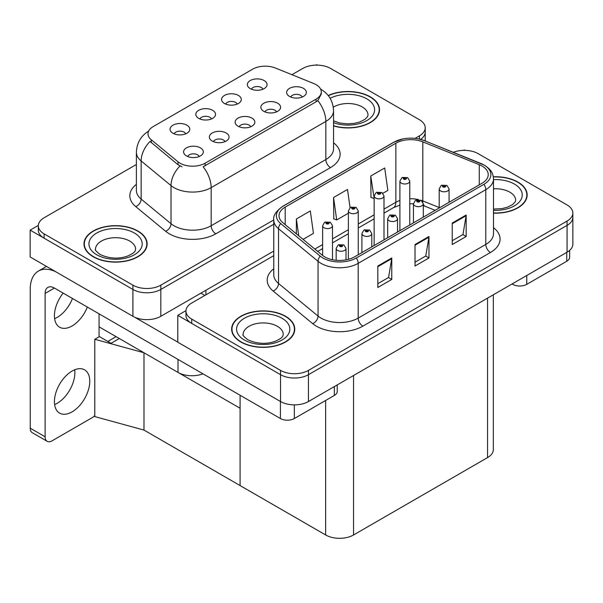 <?xml version="1.0" encoding="UTF-8"?>
<svg xmlns="http://www.w3.org/2000/svg" width="603" height="603" viewBox="0 0 603 603"><rect width="100%" height="100%" fill="white"/><g stroke="black" fill="none" stroke-linecap="round" stroke-linejoin="round"><path stroke-width="0.9" d="M250.75 126.766A5.917 3.414 0 0 0 249.16 125.1A5.917 3.414 0 0 0 243.326 124.241A5.917 3.414 0 0 0 239.203 126.766M251.948 118.12A9.867 5.698 0 0 0 239.308 117.487A9.867 5.698 0 0 0 236.044 124.565A9.867 5.698 0 0 0 237.997 126.178A9.867 5.698 0 0 0 253.908 124.565A9.867 5.698 0 0 0 251.948 118.12M211.457 118.957A5.917 3.414 0 0 0 209.867 117.291A5.917 3.414 0 0 0 204.04 116.424A5.917 3.414 0 0 0 199.91 118.957M212.655 110.311A9.867 5.698 0 0 0 200.015 109.678A9.867 5.698 0 0 0 196.751 116.756A9.867 5.698 0 0 0 198.711 118.361A9.867 5.698 0 0 0 214.615 116.756A9.867 5.698 0 0 0 212.655 110.311M224.987 141.637A5.917 3.414 0 0 0 223.396 139.979A5.917 3.414 0 0 0 217.57 139.112A5.917 3.414 0 0 0 213.439 141.637M226.185 132.999A9.867 5.698 0 0 0 213.552 132.358A9.867 5.698 0 0 0 210.281 139.436A9.867 5.698 0 0 0 212.241 141.049A9.867 5.698 0 0 0 228.145 139.436A9.867 5.698 0 0 0 226.185 132.999M199.224 156.516A5.917 3.414 0 0 0 197.641 154.85A5.917 3.414 0 0 0 191.807 153.984A5.917 3.414 0 0 0 187.684 156.516M200.43 147.871A9.867 5.698 0 0 0 187.789 147.23A9.867 5.698 0 0 0 184.518 154.315A9.867 5.698 0 0 0 186.478 155.921A9.867 5.698 0 0 0 202.389 154.315A9.867 5.698 0 0 0 200.43 147.871M276.506 111.894A5.917 3.414 0 0 0 274.923 110.228A5.917 3.414 0 0 0 269.089 109.362A5.917 3.414 0 0 0 264.958 111.894M277.712 103.249A9.867 5.698 0 0 0 265.071 102.616A9.867 5.698 0 0 0 261.8 109.693A9.867 5.698 0 0 0 263.76 111.306A9.867 5.698 0 0 0 279.664 109.693A9.867 5.698 0 0 0 277.712 103.249M302.269 97.023A5.917 3.414 0 0 0 300.678 95.357A5.917 3.414 0 0 0 294.852 94.49A5.917 3.414 0 0 0 290.721 97.023M303.467 88.377A9.867 5.698 0 0 0 290.827 87.744A9.867 5.698 0 0 0 287.563 94.822A9.867 5.698 0 0 0 289.523 96.435A9.867 5.698 0 0 0 305.427 94.822A9.867 5.698 0 0 0 303.467 88.377M262.976 89.214A5.917 3.414 0 0 0 261.385 87.548A5.917 3.414 0 0 0 255.559 86.681A5.917 3.414 0 0 0 251.428 89.214M264.182 80.568A9.867 5.698 0 0 0 251.541 79.928A9.867 5.698 0 0 0 248.27 87.005A9.867 5.698 0 0 0 250.23 88.618A9.867 5.698 0 0 0 266.134 87.005A9.867 5.698 0 0 0 264.182 80.568M237.22 104.085A5.917 3.414 0 0 0 235.63 102.42A5.917 3.414 0 0 0 229.796 101.553A5.917 3.414 0 0 0 225.673 104.085M238.419 95.44A9.867 5.698 0 0 0 225.778 94.807A9.867 5.698 0 0 0 222.515 101.884A9.867 5.698 0 0 0 224.467 103.49A9.867 5.698 0 0 0 240.378 101.884A9.867 5.698 0 0 0 238.419 95.44M185.694 133.828A5.917 3.414 0 0 0 184.111 132.163A5.917 3.414 0 0 0 178.277 131.296A5.917 3.414 0 0 0 174.146 133.828M186.9 125.183A9.867 5.698 0 0 0 174.259 124.55A9.867 5.698 0 0 0 170.988 131.627A9.867 5.698 0 0 0 172.948 133.24A9.867 5.698 0 0 0 188.852 131.627A9.867 5.698 0 0 0 186.9 125.183M316.07 84.646A17.758 10.251 0 0 0 313.703 83.5L275.413 68.018A17.758 10.251 0 0 0 252.672 69.172L153.207 126.592A17.758 10.251 0 0 0 148.006 133.843A17.758 10.251 0 0 0 151.217 139.723L178.028 161.83A17.758 10.251 0 0 0 205.126 163.194L316.07 99.141A17.758 10.251 0 0 0 321.271 91.897A17.758 10.251 0 0 0 316.07 84.646M202.955 373.815A19.726 11.389 180 0 1 178.013 372.413L99.058 326.826M317.419 65.132L316.673 64.702L315.927 65.132M38.336 225.401L30.15 230.127L132.909 289.455A19.726 11.389 0 0 0 160.813 289.455L273.77 224.241L160.813 289.455A19.726 11.389 0 0 1 132.909 289.455L44.102 238.177A19.726 11.389 0 0 1 38.321 230.127L38.321 225.831A19.726 11.389 0 0 0 44.102 233.881L132.909 285.159A19.726 11.389 0 0 0 160.813 285.159L273.77 219.944M420.623 139.391A19.726 11.389 0 0 0 425.213 132.087A19.726 11.389 0 0 1 420.623 139.391M30.15 230.127L30.15 256.968L132.909 316.304A19.726 11.389 0 0 0 160.813 316.304L273.77 251.082M119.334 338.532L111.058 343.311L99.058 336.384M143.981 430.075L143.981 352.763L240.092 408.246L240.092 485.566L143.981 430.075L94.784 416.598L94.784 339.285L143.981 352.763M116.078 336.655L107.801 341.434L99.435 336.595L94.784 339.285M273.77 255.649L191.731 303.015A19.726 11.389 0 0 0 185.958 311.065L185.958 315.361A19.726 11.389 0 0 0 191.731 323.412L280.546 374.689A19.726 11.389 0 0 0 308.442 374.689L567.069 225.371A19.726 11.389 0 0 0 572.85 217.321A19.726 11.389 0 0 1 567.069 225.371L308.442 374.689A19.726 11.389 0 0 1 280.546 374.689L177.787 315.361L177.787 342.21L280.546 401.538A19.726 11.389 0 0 0 308.442 401.538L567.069 252.22A19.726 11.389 0 0 0 572.85 244.17L572.85 213.025A19.726 11.389 0 0 0 567.069 204.967L478.262 153.697A19.726 11.389 0 0 0 453.275 152.31M465.056 150.366L464.31 149.936L463.564 150.366M185.973 310.635L177.787 315.361M493.337 294.792L493.337 449.536A19.726 11.389 180 0 1 487.556 457.594L353.546 534.967A19.726 11.389 180 0 1 325.65 534.967L240.092 485.566L240.092 395.251M333.542 125.929A31.567 18.226 0 0 0 379.536 109.723A31.567 18.226 0 0 0 370.287 96.834A31.567 18.226 0 0 0 328.198 95.515M137.891 231.009A31.567 18.226 0 0 0 103.49 227.06A31.567 18.226 0 0 0 84.005 243.898A31.567 18.226 0 0 0 93.246 256.78A31.567 18.226 0 0 0 127.648 260.737A31.567 18.226 0 0 0 147.132 243.898A31.567 18.226 0 0 0 137.891 231.009M84.33 245.572A31.567 18.226 0 0 0 84.224 246.047M321.271 91.897L321.271 94.068L317.796 100.573L316.07 101.817L203.128 166.775A23.012 13.289 60 0 1 211.171 187.631A26.306 15.188 180 0 1 173.973 187.631A26.306 15.188 180 0 1 171.026 185.603L141.147 160.971A26.306 15.188 180 0 1 136.391 152.257L136.391 190.382A26.306 15.188 0 0 0 141.147 199.088L171.026 223.721A26.306 15.188 0 0 0 173.973 225.748A26.306 15.188 0 0 0 211.171 225.748L325.839 159.546A26.306 15.188 0 0 0 333.542 148.805L333.542 110.688A26.306 15.188 180 0 1 325.839 121.429A23.012 13.289 -120 0 0 317.796 100.573M182.016 166.775L178.028 164.755L150.019 141.441A23.012 15.392 129.5 0 0 141.147 160.971L141.147 199.088A6.573 4.402 -50.5 0 1 135.765 206.633A32.879 18.979 180 0 1 136.391 184.36M415.052 138.373L419.439 135.841A19.726 11.389 0 0 0 425.213 127.791A19.726 11.389 0 0 0 419.439 119.733L330.625 68.463A19.726 11.389 0 0 0 302.729 68.463L291.927 74.697M136.391 164.491L44.102 217.773A19.726 11.389 0 0 0 38.321 225.831M146.913 246.047A31.567 18.226 0 0 0 146.8 245.572M379.317 111.872A31.567 18.226 0 0 0 379.204 111.397M493.495 213.138A31.567 18.226 0 0 0 527.165 194.957A31.567 18.226 0 0 0 517.924 182.068A31.567 18.226 0 0 0 493.322 176.785M285.521 316.243A31.567 18.226 0 0 0 251.119 312.294A31.567 18.226 0 0 0 231.635 329.132A31.567 18.226 0 0 0 240.883 342.022A31.567 18.226 0 0 0 275.285 345.971A31.567 18.226 0 0 0 294.769 329.132A31.567 18.226 0 0 0 285.521 316.243M231.967 330.806A31.567 18.226 0 0 0 231.861 331.281M482.068 166.044A21.045 12.15 180 0 1 488.234 174.636A21.045 12.15 180 0 1 482.068 183.222L354.481 256.893A21.045 12.15 180 0 1 322.364 255.265L282.837 222.68A21.045 12.15 180 0 1 279.031 215.708A21.045 12.15 180 0 1 285.196 207.115L395.862 143.22A21.045 12.15 180 0 1 422.816 141.863L479.264 164.679A21.045 12.15 180 0 1 482.068 166.044M483.93 164.966A23.675 13.665 0 0 0 480.772 163.436L424.324 140.62A23.675 13.665 0 0 0 418.633 138.931A23.675 13.665 0 0 0 402.849 138.931A23.675 13.665 0 0 0 394.008 142.15L283.335 206.045A23.675 13.665 0 0 0 280.681 223.547L320.208 256.139A23.675 13.665 0 0 0 356.343 257.963L483.93 184.299A23.675 13.665 0 0 0 483.93 164.966M377.825 266.021L377.825 287.495L391.769 279.438L391.769 257.963L377.825 266.021M377.825 283.681L388.566 277.478L391.716 258.679A5.261 3.038 -120 0 0 391.769 257.963M388.468 277.538L391.769 279.438M452.22 223.065L452.22 244.539L466.172 236.489L466.172 215.007L452.22 223.065M452.22 240.733L462.961 234.529L466.111 215.723A5.261 3.038 -120 0 0 466.172 215.007M462.87 234.582L466.172 236.489M415.022 244.539L415.022 266.021L428.967 257.963L428.967 236.489L415.022 244.539M415.022 262.207L425.763 256.004L428.914 237.198A5.261 3.038 -120 0 0 428.967 236.489M425.673 256.056L428.967 257.963M185.958 311.065A19.726 11.389 0 0 0 191.731 319.123L280.546 370.393A19.726 11.389 0 0 0 308.442 370.393L567.069 221.075A19.726 11.389 0 0 0 572.85 213.025M382.897 193.277L387.85 190.42L384.706 167.981L370.755 176.031L370.981 197.377M303.075 239.361L313.454 233.369L310.304 210.929L296.359 218.987L296.359 233.821M350.057 207.651L347.501 189.455L333.557 197.505L333.783 218.851M333.557 197.505L336.7 219.944L348.383 213.206M336.7 219.944L333.557 218.768M370.755 176.031L374.146 198.334M373.905 198.47L370.755 197.294M296.359 218.987L298.711 235.765M294.543 331.281A31.567 18.226 0 0 0 294.437 330.806M526.947 197.106A31.567 18.226 0 0 0 526.841 196.631M332.487 259.735L332.487 225.748A4.93 2.849 180 0 1 329.442 228.379A4.93 2.849 180 0 1 324.067 227.761A4.93 2.849 180 0 1 322.628 225.748L324.595 222.319A3.286 1.982 57.8 0 1 326.344 222.417A1.643 0.95 0 0 0 326.396 223.736A1.643 0.95 0 0 0 328.718 223.736A1.643 0.95 0 0 0 328.718 222.386A1.643 0.95 0 0 0 326.449 222.364L327.112 222.778A0.656 0.377 180 0 1 327.806 223.411A0.656 0.377 180 0 1 327.075 222.801L326.344 222.417M327.112 223.344L327.112 222.778M326.449 222.364A3.286 1.817 -117.9 0 0 324.911 222.138A3.286 1.817 -117.9 0 0 324.761 222.236M327.075 223.314L327.075 222.801M346.016 259.87L346.016 248.428A4.93 2.849 180 0 1 342.971 251.059A4.93 2.849 180 0 1 337.597 250.441A4.93 2.849 180 0 1 336.157 248.428L338.125 245.006A3.286 1.982 57.8 0 1 339.873 245.104A1.643 0.95 0 0 0 339.926 246.416A1.643 0.95 0 0 0 342.248 246.416A1.643 0.95 0 0 0 342.248 245.074A1.643 0.95 0 0 0 339.979 245.044L340.642 245.466A0.656 0.377 180 0 1 341.336 246.099A0.656 0.377 180 0 1 340.605 245.489L339.873 245.104M340.642 246.024L340.642 245.466M339.979 245.044A3.286 1.817 -117.9 0 0 338.441 244.826A3.286 1.817 -117.9 0 0 338.298 244.916M340.605 246.001L340.605 245.489M526.758 275.496L526.758 284.352L566.745 261.265L566.745 252.408M569.639 250.396L569.639 257.24A9.867 5.698 180 0 1 566.745 261.265M526.758 284.352A9.867 5.698 180 0 1 512.806 284.352L512.806 283.546M512.113 283.953L512.806 284.352M74.689 369.79A24.987 14.427 -60 0 1 57.21 403.286A24.987 14.427 -60 0 1 54.617 404.56M72.089 371.071A24.987 14.427 -60 0 1 84.586 369.827A24.987 14.427 -60 0 1 88.415 389.855A24.987 14.427 -60 0 1 72.089 411.872A24.987 14.427 -60 0 1 59.599 413.115A24.987 14.427 -60 0 1 55.77 393.088A24.987 14.427 -60 0 1 72.089 371.071M72.466 298.477A24.987 14.427 -60 0 1 57.21 317.374A24.987 14.427 -60 0 1 54.617 318.655M87.345 307.063A24.987 14.427 -60 0 1 72.089 325.967A24.987 14.427 -60 0 1 59.599 327.203A24.987 14.427 -60 0 1 63.164 293.111M294.354 404.869L294.354 418.527L334.348 395.44L334.348 386.583M204.847 295.44L200.897 293.156M177.787 342.097L134.612 317.178M45.119 436.791A9.867 5.698 120 0 0 47.162 441.306L32.283 432.713A9.867 5.698 -60 0 1 30.24 428.198L45.119 436.791L45.119 293.427A13.153 7.59 60 0 1 47.848 287.405A13.153 7.59 60 0 1 54.421 288.061L280.41 418.527L280.41 401.455M55.868 271.817A39.459 22.778 -120 0 0 38.411 271.071A39.459 22.778 -120 0 0 30.24 289.131L30.24 428.198M47.162 441.306A9.867 5.698 120 0 0 52.099 440.816L92.086 417.728A9.867 5.698 120 0 0 94.784 415.542M99.058 336.813L99.058 313.831M337.235 384.918L337.235 391.415A9.867 5.698 180 0 1 334.348 395.44M294.354 418.527A9.867 5.698 180 0 1 280.41 418.527M358.25 254.715L358.25 210.869A4.93 2.849 180 0 1 355.205 213.507A4.93 2.849 180 0 1 349.83 212.889A4.93 2.849 180 0 1 348.383 210.869L350.351 207.447A3.286 1.982 57.8 0 1 352.107 207.545A1.643 0.95 0 0 0 352.152 208.857A1.643 0.95 0 0 0 354.481 208.857A1.643 0.95 0 0 0 354.481 207.515A1.643 0.95 0 0 0 352.205 207.485L352.876 207.907A0.656 0.377 180 0 1 353.569 208.54A0.656 0.377 180 0 1 352.853 208.457L352.876 207.907M352.205 207.485A3.286 1.817 -117.9 0 0 350.667 207.266A3.286 1.817 -117.9 0 0 350.524 207.357M352.83 208.442L352.107 207.545M352.853 208.457A0.656 0.377 180 0 1 352.83 207.929M384.005 239.843L384.005 195.998A4.93 2.849 180 0 1 380.968 198.628A4.93 2.849 180 0 1 375.586 198.01A4.93 2.849 180 0 1 374.146 195.998L376.114 192.576A3.286 1.982 57.8 0 1 377.862 192.674A1.643 0.95 0 0 0 377.915 193.985A1.643 0.95 0 0 0 380.237 193.985A1.643 0.95 0 0 0 380.237 192.643A1.643 0.95 0 0 0 377.968 192.613L378.631 193.035A0.656 0.377 180 0 1 379.332 193.669A0.656 0.377 180 0 1 378.594 193.058L377.862 192.674M378.631 193.593L378.631 193.035M377.968 192.613A3.286 1.817 -117.9 0 0 376.43 192.395A3.286 1.817 -117.9 0 0 376.287 192.485M378.594 193.571L378.594 193.058M409.769 224.972L409.769 181.126A4.93 2.849 180 0 1 406.724 183.757A4.93 2.849 180 0 1 401.349 183.139A4.93 2.849 180 0 1 399.902 181.126L401.869 177.704A3.286 1.982 57.8 0 1 403.626 177.802A1.643 0.95 0 0 0 403.678 179.114A1.643 0.95 0 0 0 406 179.114A1.643 0.95 0 0 0 406 177.772A1.643 0.95 0 0 0 403.724 177.742L404.394 178.164A0.656 0.377 180 0 1 405.088 178.797A0.656 0.377 180 0 1 404.372 178.714L404.394 178.164M403.724 177.742A3.286 1.817 -117.9 0 0 402.186 177.523A3.286 1.817 -117.9 0 0 402.043 177.614M404.349 178.699L403.626 177.802M404.372 178.714A0.656 0.377 180 0 1 404.349 178.187M371.78 246.898L371.78 233.557A4.93 2.849 180 0 1 368.735 236.188A4.93 2.849 180 0 1 363.36 235.569A4.93 2.849 180 0 1 361.913 233.557L363.88 230.135A3.286 1.982 57.8 0 1 365.637 230.233A1.643 0.95 0 0 0 365.682 231.544A1.643 0.95 0 0 0 368.011 231.544A1.643 0.95 0 0 0 368.011 230.203A1.643 0.95 0 0 0 365.735 230.173L366.405 230.595A0.656 0.377 180 0 1 367.099 231.22A0.656 0.377 180 0 1 366.383 231.145L366.405 230.595M365.735 230.173A3.286 1.817 -117.9 0 0 364.197 229.954A3.286 1.817 -117.9 0 0 364.054 230.044M366.36 231.13L365.637 230.233M366.383 231.145A0.656 0.377 180 0 1 366.36 230.617M397.543 232.027L397.543 218.685A4.93 2.849 180 0 1 394.498 221.316A4.93 2.849 180 0 1 389.123 220.698A4.93 2.849 180 0 1 387.676 218.685L389.644 215.263A3.286 1.982 57.8 0 1 391.4 215.361A1.643 0.95 0 0 0 391.445 216.673A1.643 0.95 0 0 0 393.774 216.673A1.643 0.95 0 0 0 393.774 215.331A1.643 0.95 0 0 0 391.498 215.301L392.161 215.723A0.656 0.377 180 0 1 392.862 216.349A0.656 0.377 180 0 1 392.146 216.266L391.4 215.361M392.161 216.281L392.161 215.723M391.498 215.301A3.286 1.817 -117.9 0 0 389.96 215.083A3.286 1.817 -117.9 0 0 389.817 215.173M392.146 216.266A0.656 0.377 180 0 1 392.123 215.746M423.298 217.155L423.298 203.814A4.93 2.849 180 0 1 420.253 206.445A4.93 2.849 180 0 1 414.879 205.827A4.93 2.849 180 0 1 413.439 203.814L415.407 200.392A3.286 1.982 57.8 0 1 417.155 200.49A1.643 0.95 0 0 0 417.208 201.801A1.643 0.95 0 0 0 419.53 201.801A1.643 0.95 0 0 0 419.53 200.46A1.643 0.95 0 0 0 417.261 200.43L417.924 200.844A0.656 0.377 180 0 1 418.618 201.477A0.656 0.377 180 0 1 417.902 201.394L417.924 200.844M417.261 200.43A3.286 1.817 -117.9 0 0 415.723 200.204A3.286 1.817 -117.9 0 0 415.573 200.302M417.887 201.387L417.155 200.49M417.902 201.394A0.656 0.377 180 0 1 417.887 200.874M449.062 202.284L449.062 188.943A4.93 2.849 180 0 1 446.016 191.573A4.93 2.849 180 0 1 440.642 190.955A4.93 2.849 180 0 1 439.195 188.943L441.162 185.513A3.286 1.982 57.8 0 1 442.919 185.611A1.643 0.95 0 0 0 442.964 186.93A1.643 0.95 0 0 0 445.293 186.93A1.643 0.95 0 0 0 445.293 185.581A1.643 0.95 0 0 0 443.017 185.558L443.687 185.973A0.656 0.377 180 0 1 444.381 186.606A0.656 0.377 180 0 1 443.665 186.523L442.919 185.611M443.687 186.538L443.687 185.973M443.017 185.558A3.286 1.817 -117.9 0 0 441.479 185.332A3.286 1.817 -117.9 0 0 441.336 185.43M443.665 186.523A0.656 0.377 180 0 1 443.642 185.995M328.341 95.696A31.235 18.037 180 0 1 370.054 96.97A31.235 18.037 180 0 1 379.204 109.723A31.235 18.037 180 0 1 333.542 125.718M285.287 316.379A31.235 18.037 180 0 1 294.437 329.132A31.235 18.037 180 0 1 275.156 345.79A31.235 18.037 180 0 1 241.117 341.886A31.235 18.037 180 0 1 231.967 329.132A31.235 18.037 180 0 1 251.247 312.475A31.235 18.037 180 0 1 285.287 316.379M137.657 231.145A31.235 18.037 180 0 1 146.8 243.898A31.235 18.037 180 0 1 127.519 260.556A31.235 18.037 180 0 1 93.48 256.652A31.235 18.037 180 0 1 84.33 243.898A31.235 18.037 180 0 1 103.618 227.233A31.235 18.037 180 0 1 137.657 231.145M493.352 176.973A31.235 18.037 180 0 1 517.691 182.204A31.235 18.037 180 0 1 526.841 194.957A31.235 18.037 180 0 1 493.495 212.949M178.013 372.413L178.013 359.418M160.813 316.304L160.813 285.159M132.909 316.304L132.909 285.159M205.917 294.822L205.917 290.262M151.217 139.723L151.217 142.647M178.028 161.83L178.028 164.755M205.126 163.194L205.126 165.87M316.07 99.141L316.07 101.817M280.546 401.538L280.546 370.393M308.442 401.538L308.442 370.393M567.069 252.22L567.069 221.075M487.556 457.594L487.556 298.123M353.546 534.967L353.546 375.496M325.65 534.967L325.65 400.46M215.821 233.806A6.573 3.799 60 0 1 211.171 225.748L211.171 187.631L325.839 121.429L325.839 159.546A6.573 3.799 60 0 0 330.489 167.604L215.821 233.806A32.879 18.979 180 0 1 169.322 233.806A32.879 18.979 180 0 1 165.637 231.266L135.765 206.633M179.988 165.976A23.012 15.392 129.5 0 0 171.026 185.603L171.026 223.721A6.573 4.402 -50.5 0 1 165.637 231.266M333.542 142.79A32.879 18.979 180 0 1 330.489 167.604M419.439 135.841L419.439 139.105M44.102 233.881L44.102 238.177M493.495 227.678A32.879 18.979 180 0 1 490.443 252.491L362.848 326.155A6.573 3.799 60 0 1 358.197 318.098L485.792 244.434A26.306 15.188 0 0 0 493.495 233.693L493.495 178.933A26.306 15.188 180 0 1 485.792 189.666A6.573 3.799 -120 0 0 483.93 184.299M362.848 326.155A32.879 18.979 180 0 1 316.349 326.155A32.879 18.979 180 0 1 312.663 323.615L273.144 291.03A32.879 18.979 180 0 1 273.77 268.75M321 318.098A26.306 15.188 0 0 0 358.197 318.098L358.197 263.33A26.306 15.188 180 0 1 318.052 261.303L278.526 228.718A26.306 15.188 180 0 1 273.77 220.005L273.77 274.772A26.306 15.188 0 0 0 278.526 283.478L318.052 316.07A26.306 15.188 0 0 0 321 318.098M481.179 163.609A6.573 3.083 112 0 0 480.975 163.503A6.573 3.083 112 0 0 480.772 163.436M402.849 138.931L393.51 142.361A6.573 3.799 60 0 1 394.008 142.15M283.335 206.045A6.573 3.799 -120 0 0 282.837 206.256C275.978 211.216 272.955 215.799 273.77 220.005M280.681 223.547A6.573 4.402 129.5 0 0 278.526 228.718L278.526 283.478A6.573 4.402 -50.5 0 1 273.144 291.03M424.716 140.778A6.573 3.083 112 0 0 424.527 140.68A6.573 3.083 112 0 0 424.324 140.62M320.208 256.139A6.573 4.402 129.5 0 0 318.052 261.303L318.052 316.07A6.573 4.402 -50.5 0 1 312.663 323.615M356.343 257.963A6.573 3.799 60 0 1 358.197 263.33L485.792 189.666L485.792 244.434A6.573 3.799 60 0 0 490.443 252.491M191.731 319.123L191.731 323.412M285.196 207.115L285.196 224.625M479.264 164.679L479.264 184.85M422.816 141.863L422.816 200.927A21.045 12.15 0 0 0 421.293 200.362M439.195 207.545L422.816 200.927A11.834 5.54 -68 0 0 422.861 202.028M418.474 199.578A21.045 12.15 0 0 0 409.769 198.741M399.902 200.46A21.045 12.15 0 0 0 395.862 202.284L384.005 209.128M395.862 143.22L395.862 202.284A11.834 6.837 60 0 1 393.412 207.703L384.005 213.13M374.146 214.826L358.25 223.999M348.383 229.698L332.487 238.878M322.628 244.569L314.841 249.062M435.132 210.326L425.168 206.301A11.834 5.54 -68 0 1 423.298 204.116M415.022 245.225L428.914 237.198M452.22 223.743L466.111 215.723M377.825 266.699L391.716 258.679M54.421 288.061L45.119 293.427M333.542 120.864L339.768 123.012L347.697 123.886L354.398 123.359L359.772 121.972L364.966 119.326L367.559 116.635L368.026 115.09A20.057 11.578 0 0 0 362.154 106.904A20.057 11.578 0 0 0 333.286 107.206M330.127 98.304A26.63 15.377 180 0 1 366.805 98.847A26.63 15.377 180 0 1 368.697 119.379A26.63 15.377 180 0 1 333.542 122.643M283.259 334.499A20.057 11.578 0 0 0 277.388 326.313A20.057 11.578 0 0 0 255.529 323.803A20.057 11.578 0 0 0 243.145 334.499C242.112 334.665 243.612 336.384 247.66 339.677C256.788 343.883 265.9 344.449 274.998 341.388C284.548 337.198 282.558 335.487 283.259 334.499M282.031 318.263A26.63 15.377 180 0 1 282.031 340.002A26.63 15.377 180 0 1 244.373 340.002A26.63 15.377 180 0 1 244.373 318.263A26.63 15.377 180 0 1 282.031 318.263M135.622 249.265A20.057 11.578 0 0 0 129.751 241.079A20.057 11.578 0 0 0 107.892 238.569A20.057 11.578 0 0 0 95.515 249.265C94.475 249.423 95.983 251.149 100.023 254.443C109.151 258.649 118.263 259.215 127.369 256.147C136.911 251.964 134.921 250.253 135.622 249.265M134.401 233.022A26.63 15.377 180 0 1 134.401 254.768A26.63 15.377 180 0 1 96.736 254.768A26.63 15.377 180 0 1 96.736 233.022A26.63 15.377 180 0 1 134.401 233.022M493.495 209.068L502.035 208.593L507.402 207.213L512.603 204.56L515.188 201.877L515.663 200.324A20.057 11.578 0 0 0 509.784 192.138A20.057 11.578 0 0 0 493.495 188.814M493.495 179.626A26.63 15.377 180 0 1 514.434 184.081A26.63 15.377 180 0 1 519.786 201.402A26.63 15.377 180 0 1 493.495 210.289M425.213 140.966L425.213 127.791M333.542 110.688C333.097 101.229 328.937 94.136 321.067 89.41L320.63 89.169M148.866 130.979C140.996 135.705 136.836 142.798 136.391 152.257M493.495 178.933C493.058 174.41 492.689 170.687 484.428 165.184L424.527 140.68L418.633 138.931M393.51 142.361L282.837 206.256M425.168 206.301L423.298 205.615M413.439 222.854L413.439 203.814L409.769 203.739M399.902 205.11L393.412 207.703M374.146 218.829L358.25 228.009M348.383 233.7L332.487 242.881M322.628 248.572L317.698 251.421M332.487 225.748L330.361 222.228L324.911 222.138M322.628 255.476L322.628 225.748M346.016 248.428L343.891 244.908L338.441 244.826M336.157 260.285L336.157 248.428M38.411 271.071L46.491 266.405M358.25 210.869L356.124 207.357L350.667 207.266M348.383 259.335L348.383 210.869M384.005 195.998L381.88 192.485L376.43 192.395M374.146 245.534L374.146 195.998M409.769 181.126L407.643 177.606L402.186 177.523M399.902 230.663L399.902 181.126M371.78 233.557L369.654 230.037L364.197 229.954M361.913 252.597L361.913 233.557M397.543 218.685L395.417 215.165L389.96 215.083M387.676 237.725L387.676 218.685M423.298 203.814L421.173 200.294L415.723 200.204M449.062 188.943L446.936 185.423L441.479 185.332M439.195 207.975L439.195 188.943M379.204 109.723L379.204 112.346M294.437 329.132L294.437 331.756M231.967 329.132L231.967 331.756M146.8 243.898L146.8 246.521M84.33 243.898L84.33 246.521M526.841 194.957L526.841 197.58"/></g></svg>
